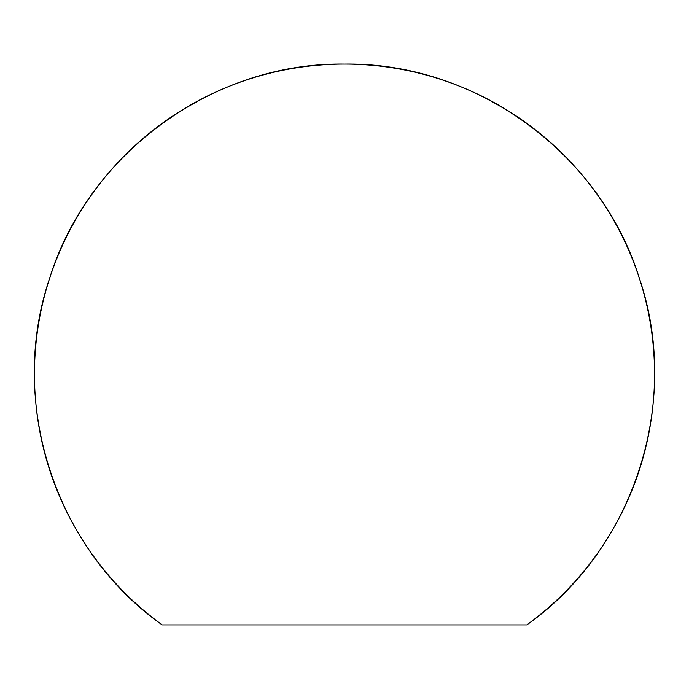 <?xml version="1.0" encoding="UTF-8"?>
<svg xmlns="http://www.w3.org/2000/svg" width="689" height="689" viewBox="0 0 689 689"><rect width="100%" height="100%" fill="white"/><g stroke="black" fill="none" stroke-linecap="round" stroke-linejoin="round"><path stroke-width="1.03" d="M162.191 624.914L526.809 624.914A310.05 310.05 0 0 0 344.5 64.086A310.05 310.05 0 0 0 162.191 624.914L526.809 624.914C633.906 549.46 681.705 402.264 639.366 278.278C600.713 153.104 475.496 62.139 344.5 64.086L344.5 64.086C213.504 62.139 88.287 153.104 49.634 278.278C7.295 402.264 55.094 549.46 162.191 624.914"/></g></svg>
